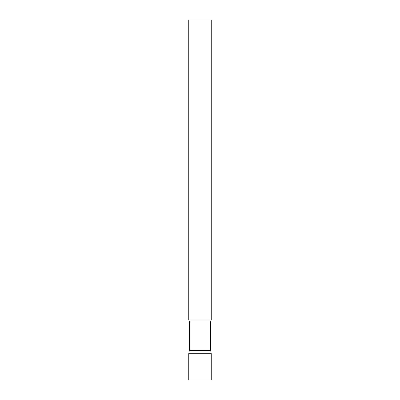 <?xml version="1.0" encoding="UTF-8"?>
<svg xmlns="http://www.w3.org/2000/svg" width="400" height="400" viewBox="0 0 400 400"><rect width="100%" height="100%" fill="white"/><g stroke="black" fill="none" stroke-linecap="round" stroke-linejoin="round"><path stroke-width="0.6" d="M211.25 353.755L188.75 353.755L211.25 353.755L211.25 380L188.75 380L188.75 353.755L189.32 350.525L210.68 350.525L211.25 353.755M210.68 350.525L210.68 321.945A3.6 3.6 0 0 1 211.25 320L211.25 20L188.75 20L188.75 320A3.6 3.6 0 0 1 189.32 321.945L210.68 321.945M189.32 350.525L189.32 321.945M188.75 320L211.25 320"/></g></svg>
